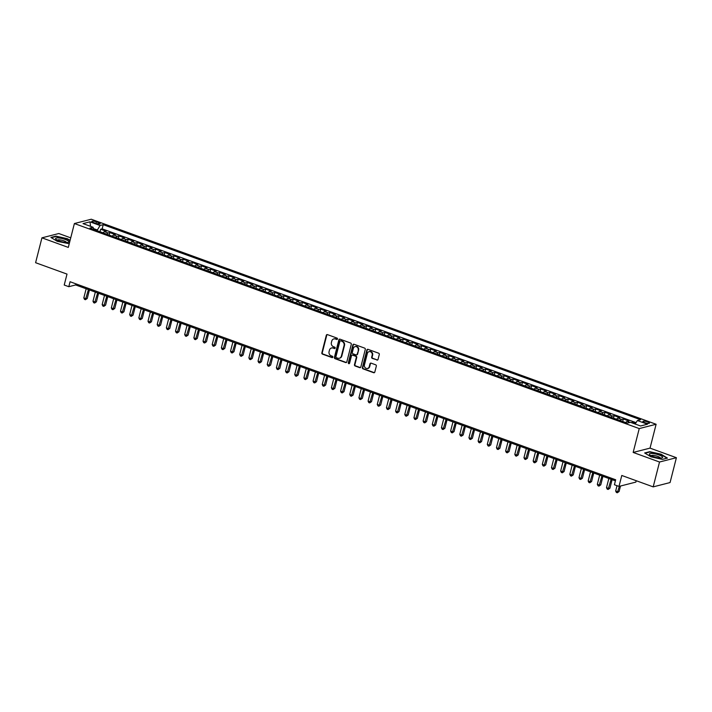 <?xml version="1.0" encoding="UTF-8"?>
<svg xmlns="http://www.w3.org/2000/svg" width="712" height="712" viewBox="0 0 712 712"><rect width="100%" height="100%" fill="white"/><g stroke="black" fill="none" stroke-linecap="round" stroke-linejoin="round"><path stroke-width="1.07" d="M337.488 339.001A0.721 0.65 -104.3 0 0 337.034 338.093L327.467 334.622A1.032 0.926 -104.3 0 0 326.318 335.272L321.842 352.841A1.032 0.926 -104.3 0 0 322.492 354.14L332.05 357.611A0.721 0.65 -104.3 0 0 332.86 357.157A0.721 0.65 -104.3 0 0 332.406 356.249L331.169 355.795A3.311 2.964 -104.3 0 1 329.077 351.63L329.451 350.162A3.311 2.964 -104.3 0 1 333.127 348.088L334.364 348.533A0.721 0.65 -104.3 0 0 335.174 348.079A0.721 0.65 -104.3 0 0 334.72 347.171L333.483 346.717A3.311 2.964 -104.3 0 1 331.392 342.552L331.765 341.084A3.311 2.964 -104.3 0 1 335.441 339.01L336.678 339.455A0.721 0.65 -104.3 0 0 337.488 339.001M647.644 421.896A3.373 0.783 14.3 0 0 642.909 421.433A3.373 0.783 14.3 0 0 644.725 422.643A3.373 0.783 14.3 0 0 649.46 423.097A3.373 0.783 14.3 0 0 647.644 421.896M376.879 360.076A1.032 0.926 -104.3 0 0 378.028 359.427L379.291 354.496A1.032 0.926 -104.3 0 0 378.633 353.197L368.015 349.343A1.032 0.926 -104.3 0 0 366.867 349.993L362.39 367.561A1.032 0.926 -104.3 0 0 363.04 368.861L373.658 372.714A1.032 0.926 -104.3 0 0 374.806 372.065L376.328 366.11A1.032 0.926 -104.3 0 0 375.678 364.811L371.13 363.156A1.032 0.926 -104.3 0 0 369.982 363.805L369.225 366.76A2.768 2.483 -104.3 0 1 364.411 365.016L367.365 353.446A2.768 2.483 -104.3 0 1 371.531 352.476A2.768 2.483 -104.3 0 1 372.18 355.199L371.682 357.121A1.032 0.926 -104.3 0 0 372.34 358.43L377.342 359.96A1.032 0.926 -104.3 0 0 377.609 360.014M70.737 237.852L58.811 233.527L41.937 237.835L35.6 262.701L67.008 274.093L64.222 285.031L68.806 286.696L70.07 281.73L615.675 479.772L614.412 484.747L618.995 486.412L635.869 482.095L636.216 480.716M659.526 462.017L676.4 457.7L650.038 448.124L633.164 452.44L659.526 462.017L653.189 486.874L621.781 475.474L618.995 486.412M633.164 452.44L639.243 428.579L74.386 223.541L91.261 219.225L656.117 424.263L639.243 428.579M41.937 237.835L68.299 247.411L74.386 223.541M351.292 344.332A1.032 0.926 -104.3 0 0 350.642 343.033L340.024 339.179A1.032 0.926 -104.3 0 0 338.876 339.829L334.4 357.397A1.032 0.926 -104.3 0 0 335.049 358.697L345.667 362.55A1.032 0.926 -104.3 0 0 346.815 361.901L351.292 344.332M354.015 344.261L364.642 348.115A1.032 0.926 -104.3 0 1 365.292 349.414L360.815 366.983A1.032 0.926 -104.3 0 1 359.667 367.632L355.119 365.986A1.032 0.926 -104.3 0 1 354.469 364.678L356.285 357.558A1.032 0.926 -104.3 0 0 355.635 356.258L352.618 355.163A1.032 0.926 -104.3 0 0 351.47 355.813L349.574 363.227A0.721 0.65 -104.3 0 1 348.488 363.485A0.721 0.65 -104.3 0 1 348.319 362.773L352.867 344.911A1.032 0.926 -104.3 0 1 354.015 344.261M676.4 457.7L670.063 482.558L653.189 486.874M635.558 423.409L632.496 422.296L632.318 422.99M630.022 422.43L627.156 421.388L628.821 420.961L623.32 418.968L622.688 421.468M620.268 420.587A4.219 1.611 -70 0 1 621.656 419.395L617.989 418.06L619.654 417.632L614.153 415.639L613.513 418.14M611.101 417.268A4.219 1.611 -70 0 1 612.489 416.066L608.822 414.731L610.487 414.304L604.986 412.31L604.346 414.811M601.934 413.939A4.219 1.611 -70 0 1 603.322 412.738L599.646 411.403L601.311 410.975L595.811 408.982L595.179 411.483M592.758 410.61A4.219 1.611 -70 0 1 594.146 409.409L590.479 408.074L592.144 407.647L586.644 405.653L586.003 408.154M583.591 407.282A4.219 1.611 -70 0 1 584.979 406.08L581.312 404.745L582.977 404.318L577.476 402.325L576.836 404.825M574.424 403.953A4.219 1.611 -70 0 1 575.812 402.752L572.137 401.417L573.801 400.99L568.301 398.996L567.669 401.497M565.248 400.625A4.219 1.611 -70 0 1 566.636 399.423L562.969 398.088L564.634 397.661L559.134 395.667L558.493 398.168M556.081 397.296A4.219 1.611 -70 0 1 557.469 396.095L553.803 394.76L555.467 394.332L549.967 392.339L549.326 394.84M546.914 393.967A4.219 1.611 -70 0 1 548.302 392.766L544.627 391.431L546.3 391.004L540.791 389.01L540.159 391.511M537.738 390.639A4.219 1.611 -70 0 1 539.126 389.437L535.46 388.102L537.124 387.675L531.624 385.682L530.983 388.182M528.571 387.31A4.219 1.611 -70 0 1 529.959 386.109L526.293 384.774L527.957 384.355L522.457 382.353L521.816 384.854M519.404 383.982A4.219 1.611 -70 0 1 520.792 382.78L517.126 381.445L518.79 381.027L513.281 379.024L512.649 381.525M510.228 380.653A4.219 1.611 -70 0 1 511.617 379.452L507.95 378.117L509.614 377.698L504.114 375.696L503.473 378.197M501.061 377.324A4.219 1.611 -70 0 1 502.449 376.123L498.783 374.788L500.447 374.37L494.947 372.367L494.306 374.868M491.894 373.996A4.219 1.611 -70 0 1 493.283 372.794L489.616 371.459L491.28 371.041L485.771 369.038L485.139 371.539M482.718 370.667A4.219 1.611 -70 0 1 484.107 369.466L480.44 368.131L482.104 367.712L476.604 365.71L475.963 368.211M473.551 367.339A4.219 1.611 -70 0 1 474.94 366.137L471.273 364.802L472.937 364.384L467.437 362.381L466.796 364.882M464.384 364.01A4.219 1.611 -70 0 1 465.773 362.808L462.106 361.474L463.77 361.055L458.261 359.053L457.629 361.554M455.217 360.681A4.219 1.611 -70 0 1 456.597 359.48L452.93 358.145L454.594 357.727L449.094 355.724L448.453 358.225M446.041 357.353A4.219 1.611 -70 0 1 447.43 356.151L443.763 354.816L445.427 354.398L439.927 352.395L439.286 354.896M436.874 354.024A4.219 1.611 -70 0 1 438.263 352.823L434.596 351.488L436.26 351.069L430.751 349.067L430.119 351.568M427.707 350.696A4.219 1.611 -70 0 1 429.087 349.494L425.42 348.159L427.084 347.741L421.584 345.738L420.952 348.239M418.531 347.367A4.219 1.611 -70 0 1 419.92 346.166L416.253 344.83L417.917 344.412L412.417 342.41L411.776 344.911M409.364 344.038A4.219 1.611 -70 0 1 410.753 342.837L407.086 341.511L408.75 341.084L403.25 339.081L402.609 341.582M400.197 340.71A4.219 1.611 -70 0 1 401.577 339.508L397.91 338.182L399.574 337.755L394.074 335.752L393.442 338.253M391.022 337.381A4.219 1.611 -70 0 1 392.41 336.18L388.743 334.854L390.407 334.426L384.907 332.424L384.266 334.925M381.855 334.053A4.219 1.611 -70 0 1 383.243 332.851L379.576 331.525L381.24 331.098L375.74 329.095L375.099 331.596M372.688 330.724A4.219 1.611 -70 0 1 374.076 329.522L370.4 328.196L372.065 327.769L366.564 325.767L365.932 328.268M363.512 327.395A4.219 1.611 -70 0 1 364.9 326.194L361.233 324.868L362.897 324.441L357.397 322.438L356.757 324.939M354.345 324.067A4.219 1.611 -70 0 1 355.733 322.865L352.066 321.539L353.731 321.112L348.23 319.11L347.59 321.61M345.178 320.738A4.219 1.611 -70 0 1 346.566 319.537L342.89 318.211L344.555 317.783L339.054 315.781L338.423 318.282M336.002 317.41A4.219 1.611 -70 0 1 337.39 316.208L333.723 314.882L335.388 314.455L329.887 312.452L329.247 314.953M326.835 314.081A4.219 1.611 -70 0 1 328.223 312.88L324.556 311.553L326.221 311.126L320.72 309.124L320.08 311.625M317.668 310.752A4.219 1.611 -70 0 1 319.056 309.551L315.38 308.225L317.054 307.798L311.545 305.795L310.913 308.296M308.492 307.424A4.219 1.611 -70 0 1 309.88 306.222L306.213 304.896L307.878 304.469L302.377 302.466L301.737 304.967M299.325 304.095A4.219 1.611 -70 0 1 300.713 302.894L297.046 301.568L298.711 301.14L293.21 299.138L292.57 301.639M290.158 300.767A4.219 1.611 -70 0 1 291.546 299.565L287.879 298.239L289.544 297.812L284.035 295.809L283.403 298.31M280.982 297.438A4.219 1.611 -70 0 1 282.37 296.237L278.703 294.91L280.368 294.483L274.868 292.481L274.227 294.982M271.815 294.109A4.219 1.611 -70 0 1 273.203 292.908L269.537 291.582L271.201 291.155L265.701 289.152L265.06 291.653M262.648 290.781A4.219 1.611 -70 0 1 264.036 289.579L260.37 288.253L262.034 287.826L256.525 285.823L255.893 288.324M253.472 287.452A4.219 1.611 -70 0 1 254.86 286.251L251.194 284.925L252.858 284.497L247.358 282.495L246.717 284.996M244.305 284.124A4.219 1.611 -70 0 1 245.693 282.922L242.027 281.596L243.691 281.169L238.191 279.166L237.55 281.667M235.138 280.795A4.219 1.611 -70 0 1 236.526 279.594L232.86 278.267L234.524 277.84L229.015 275.838L228.383 278.339M225.971 277.466A4.219 1.611 -70 0 1 227.35 276.265L223.684 274.939L225.348 274.512L219.848 272.518L219.216 275.01M216.795 274.138A4.219 1.611 -70 0 1 218.184 272.936L214.517 271.61L216.181 271.183L210.681 269.189L210.04 271.681M207.628 270.809A4.219 1.611 -70 0 1 209.017 269.608L205.35 268.282L207.014 267.854L201.505 265.861L200.873 268.362M198.461 267.481A4.219 1.611 -70 0 1 199.841 266.279L196.174 264.953L197.838 264.526L192.338 262.532L191.706 265.033M189.285 264.152A4.219 1.611 -70 0 1 190.674 262.95L187.007 261.624L188.671 261.197L183.171 259.204L182.53 261.704M180.118 260.823A4.219 1.611 -70 0 1 181.507 259.622L177.84 258.296L179.504 257.869L174.004 255.875L173.363 258.376M170.951 257.495A4.219 1.611 -70 0 1 172.331 256.293L168.664 254.967L170.328 254.54L164.828 252.546L164.196 255.047M161.775 254.166A4.219 1.611 -70 0 1 163.164 252.965L159.497 251.639L161.161 251.211L155.661 249.218L155.02 251.719M152.608 250.838A4.219 1.611 -70 0 1 153.997 249.636L150.33 248.31L151.994 247.883L146.494 245.889L145.853 248.39M143.441 247.509A4.219 1.611 -70 0 1 144.83 246.308L141.154 244.981L142.818 244.554L137.318 242.561L136.686 245.062M134.265 244.18A4.219 1.611 -70 0 1 135.654 242.979L131.987 241.653L133.651 241.226L128.151 239.232L127.51 241.733M125.098 240.852A4.219 1.611 -70 0 1 126.487 239.65L122.82 238.324L124.484 237.897L118.984 235.903L118.343 238.404M115.931 237.523A4.219 1.611 -70 0 1 117.32 236.322L113.644 234.996L115.308 234.568L109.808 232.575L108.144 232.993A4.219 1.611 110 0 0 106.755 234.195M109.176 235.076L109.808 232.575M93.575 222.553L95.586 223.283A3.266 0.756 14.3 0 0 100.169 223.728A3.266 0.756 14.3 0 0 98.416 222.562L96.396 221.833A3.266 0.756 14.3 0 0 91.812 221.379A3.266 0.756 14.3 0 0 93.575 222.553M635.166 424.023L637.391 420.543L640.586 419.724L103.231 224.68L100.045 225.49L97.019 230.661M637.391 420.543L647.484 424.201L640.551 425.981L630.458 422.314L627.272 423.133L89.917 228.08L93.112 227.262L83.019 223.604L89.952 221.833L100.045 225.49M636.056 422.643L102.172 228.855L100.641 229.246L106.141 231.24L104.477 231.667A4.219 1.611 110 0 0 103.089 232.868M117.32 236.322L118.984 235.903M126.487 239.65L128.151 239.232M135.654 242.979L137.318 242.561M144.83 246.308L146.494 245.889M153.997 249.636L155.661 249.218M163.164 252.965L164.828 252.546M172.331 256.293L174.004 255.875M181.507 259.622L183.171 259.204M190.674 262.95L192.338 262.532M199.841 266.279L201.505 265.861M209.017 269.608L210.681 269.189M218.184 272.936L219.848 272.518M227.35 276.265L229.015 275.838M236.526 279.594L238.191 279.166M245.693 282.922L247.358 282.495M254.86 286.251L256.525 285.823M264.036 289.579L265.701 289.152M273.203 292.908L274.868 292.481M282.37 296.237L284.035 295.809M291.546 299.565L293.21 299.138M300.713 302.894L302.377 302.466M309.88 306.222L311.545 305.795M319.056 309.551L320.72 309.124M328.223 312.88L329.887 312.452M337.39 316.208L339.054 315.781M346.566 319.537L348.23 319.11M355.733 322.865L357.397 322.438M364.9 326.194L366.564 325.767M374.076 329.522L375.74 329.095M383.243 332.851L384.907 332.424M392.41 336.18L394.074 335.752M401.577 339.508L403.25 339.081M410.753 342.837L412.417 342.41M419.92 346.166L421.584 345.738M429.087 349.494L430.751 349.067M438.263 352.823L439.927 352.395M447.43 356.151L449.094 355.724M456.597 359.48L458.261 359.053M465.773 362.808L467.437 362.381M474.94 366.137L476.604 365.71M484.107 369.466L485.771 369.038M493.283 372.794L494.947 372.367M502.449 376.123L504.114 375.696M511.617 379.452L513.281 379.024M520.792 382.78L522.457 382.353M529.959 386.109L531.624 385.682M539.126 389.437L540.791 389.01M548.302 392.766L549.967 392.339M557.469 396.095L559.134 395.667M566.636 399.423L568.301 398.996M575.812 402.752L577.476 402.325M584.979 406.08L586.644 405.653M594.146 409.409L595.811 408.982M603.322 412.738L604.986 412.31M612.489 416.066L614.153 415.639M621.656 419.395L623.32 418.968M631.268 422.608L632.496 422.296M97.206 229.94L93.406 228.561M650.038 448.124L656.117 424.263M68.806 286.696L75.641 284.951L615.399 480.867M75.926 283.857L75.641 284.951M100 231.747L100.641 229.246M102.172 228.855L103.231 224.68M93.61 229.424L93.112 227.262M113.644 234.996A4.219 1.611 110 0 0 112.265 236.197M122.82 238.324A4.219 1.611 110 0 0 121.432 239.526M131.987 241.653A4.219 1.611 110 0 0 130.599 242.854M141.154 244.981A4.219 1.611 110 0 0 139.775 246.183M150.33 248.31A4.219 1.611 110 0 0 148.941 249.503M159.497 251.639A4.219 1.611 110 0 0 158.109 252.831M168.664 254.967A4.219 1.611 110 0 0 167.275 256.16M177.84 258.296A4.219 1.611 110 0 0 176.451 259.488M187.007 261.624A4.219 1.611 110 0 0 185.618 262.817M196.174 264.953A4.219 1.611 110 0 0 194.785 266.146M205.35 268.282A4.219 1.611 110 0 0 203.961 269.474M214.517 271.61A4.219 1.611 110 0 0 213.128 272.803M223.684 274.939A4.219 1.611 110 0 0 222.295 276.131M232.86 278.267A4.219 1.611 110 0 0 231.471 279.46M242.027 281.596A4.219 1.611 110 0 0 240.638 282.789M251.194 284.925A4.219 1.611 110 0 0 249.805 286.117M260.37 288.253A4.219 1.611 110 0 0 258.981 289.446M269.537 291.582A4.219 1.611 110 0 0 268.148 292.774M278.703 294.91A4.219 1.611 110 0 0 277.315 296.103M287.879 298.239A4.219 1.611 110 0 0 286.491 299.432M297.046 301.568A4.219 1.611 110 0 0 295.658 302.76M306.213 304.896A4.219 1.611 110 0 0 304.825 306.089M315.38 308.225A4.219 1.611 110 0 0 314.001 309.417M324.556 311.553A4.219 1.611 110 0 0 323.168 312.746M333.723 314.882A4.219 1.611 110 0 0 332.335 316.075M342.89 318.211A4.219 1.611 110 0 0 341.511 319.403M352.066 321.539A4.219 1.611 110 0 0 350.678 322.732M361.233 324.868A4.219 1.611 110 0 0 359.845 326.06M370.4 328.196A4.219 1.611 110 0 0 369.021 329.389M379.576 331.525A4.219 1.611 110 0 0 378.188 332.718M388.743 334.854A4.219 1.611 110 0 0 387.355 336.046M397.91 338.182A4.219 1.611 110 0 0 396.522 339.375M407.086 341.511A4.219 1.611 110 0 0 405.698 342.703M416.253 344.83A4.219 1.611 110 0 0 414.865 346.032M425.42 348.159A4.219 1.611 110 0 0 424.032 349.361M434.596 351.488A4.219 1.611 110 0 0 433.207 352.689M443.763 354.816A4.219 1.611 110 0 0 442.375 356.018M452.93 358.145A4.219 1.611 110 0 0 451.542 359.346M462.106 361.474A4.219 1.611 110 0 0 460.717 362.675M471.273 364.802A4.219 1.611 110 0 0 469.884 366.004M480.44 368.131A4.219 1.611 110 0 0 479.051 369.332M489.616 371.459A4.219 1.611 110 0 0 488.227 372.661M498.783 374.788A4.219 1.611 110 0 0 497.394 375.989M507.95 378.117A4.219 1.611 110 0 0 506.561 379.318M517.126 381.445A4.219 1.611 110 0 0 515.737 382.647M526.293 384.774A4.219 1.611 110 0 0 524.904 385.975M535.46 388.102A4.219 1.611 110 0 0 534.071 389.304M544.627 391.431A4.219 1.611 110 0 0 543.247 392.632M553.803 394.76A4.219 1.611 110 0 0 552.414 395.961M562.969 398.088A4.219 1.611 110 0 0 561.581 399.29M572.137 401.417A4.219 1.611 110 0 0 570.757 402.618M581.312 404.745A4.219 1.611 110 0 0 579.924 405.947M590.479 408.074A4.219 1.611 110 0 0 589.091 409.275M599.646 411.403A4.219 1.611 110 0 0 598.267 412.604M608.822 414.731A4.219 1.611 110 0 0 607.434 415.933M617.989 418.06A4.219 1.611 110 0 0 616.601 419.261M627.156 421.388A4.219 1.611 110 0 0 625.768 422.59M90.602 226.354L89.952 221.833M70.096 240.371L67.373 238.707L55.99 236.144L50.908 237.443L57.209 241.306L69.242 243.709M667.429 458.092L661.128 454.229L649.736 451.666L644.654 452.966L650.964 456.828L662.347 459.391L667.429 458.092M337.248 339.375A0.721 0.65 -104.3 0 1 337.141 339.339L335.904 338.894A3.311 2.964 -104.3 0 0 334.062 338.876M331.748 347.954A3.311 2.964 -104.3 0 1 333.59 347.972L334.827 348.417A0.721 0.65 -104.3 0 0 334.934 348.453M327.2 334.569A1.032 0.926 -104.3 0 0 326.772 335.156L322.296 352.725A1.032 0.926 -104.3 0 0 322.945 354.024L332.513 357.495A0.721 0.65 -104.3 0 0 332.62 357.522M339.757 339.126A1.032 0.926 -104.3 0 0 339.33 339.713L334.854 357.282A1.032 0.926 -104.3 0 0 335.503 358.581L346.121 362.435A1.032 0.926 -104.3 0 0 346.397 362.488M340.665 340.906A0.721 0.65 -104.3 0 0 339.864 341.36L335.93 356.783A0.721 0.65 -104.3 0 0 336.384 357.691L337.693 358.163A3.311 2.964 -104.3 0 0 341.368 356.089L344.056 345.543A3.311 2.964 -104.3 0 0 341.974 341.377L341.119 340.79A0.721 0.65 -104.3 0 0 340.55 340.879M339.535 358.18A3.311 2.964 -104.3 0 0 341.822 355.973L341.368 356.089M341.119 340.79L342.428 341.262A3.311 2.964 -104.3 0 1 344.51 345.427L341.822 355.973M352.351 355.11A1.032 0.926 -104.3 0 1 353.072 355.039L356.089 356.133A1.032 0.926 -104.3 0 1 356.739 357.442L354.923 364.562A1.032 0.926 -104.3 0 0 355.573 365.87L360.121 367.517A1.032 0.926 -104.3 0 0 360.388 367.57M353.748 344.207A1.032 0.926 -104.3 0 0 353.33 344.795L348.773 362.648A0.721 0.65 -104.3 0 0 349.343 363.592M358.172 350.162A2.768 2.483 -104.3 0 0 355.074 346.602A2.768 2.483 -104.3 0 0 353.357 348.417L352.315 352.493A1.032 0.926 -104.3 0 0 352.965 353.793L355.982 354.887A1.032 0.926 -104.3 0 0 357.13 354.238L358.625 350.046A2.768 2.483 -104.3 0 0 355.306 346.557M356.703 354.825A1.032 0.926 -104.3 0 0 357.584 354.122L357.13 354.238M358.625 350.046L357.584 354.122M369.314 351.595A2.768 2.483 -104.3 0 1 372.634 355.074L372.145 357.006A1.032 0.926 -104.3 0 0 372.794 358.305L377.342 359.96M367.73 368.505A2.768 2.483 -104.3 0 0 369.688 366.644L369.225 366.76M370.863 363.102A1.032 0.926 -104.3 0 0 370.436 363.69L369.688 366.644M367.748 349.289A1.032 0.926 -104.3 0 0 367.321 349.868L362.844 367.437A1.032 0.926 -104.3 0 0 363.494 368.745L374.12 372.599A1.032 0.926 -104.3 0 0 374.387 372.652M86.152 288.769L83.82 297.928L86.116 298.764L87.256 298.47L89.427 289.953M87.256 298.47L85.44 299.716L88.448 289.597M85.44 299.716L84.523 299.387L83.82 297.928M65.21 239.446A6.862 1.593 14.3 0 0 57.761 237.915A6.862 1.593 14.3 0 0 56.034 239.303A6.862 1.593 14.3 0 0 59.283 240.968A6.862 1.593 14.3 0 0 68.129 242.392A6.862 1.593 14.3 0 0 65.21 239.446M66.501 242.489A4.699 1.095 14.3 0 0 63.973 240.861A4.699 1.095 14.3 0 0 57.414 240.175M51.317 237.701L56.132 236.464L67.168 238.947L70.016 240.692M652.308 453.473A6.862 1.593 14.3 0 0 649.78 454.826A6.862 1.593 14.3 0 0 659.668 457.976A6.862 1.593 14.3 0 0 661.875 457.905A6.862 1.593 14.3 0 0 660.46 455.582A6.862 1.593 14.3 0 0 652.308 453.473M660.247 458.012A4.699 1.095 14.3 0 0 657.87 456.437A4.699 1.095 14.3 0 0 653.171 455.36A4.699 1.095 14.3 0 0 651.16 455.698M645.063 453.215L649.878 451.987L660.914 454.47L667.011 458.199M95.328 292.098L92.987 301.256L95.283 302.093L96.423 301.799L98.594 293.282M96.423 301.799L94.607 303.045L97.615 292.926M94.607 303.045L93.69 302.716L92.987 301.256M104.495 295.427L102.163 304.585L104.45 305.421L105.59 305.128L107.761 296.61M105.59 305.128L103.774 306.374L106.791 296.254M103.774 306.374L102.857 306.044L102.163 304.585M113.662 298.755L111.33 307.913L113.626 308.75L114.765 308.456L116.937 299.939M114.765 308.456L112.95 309.702L115.958 299.583M112.95 309.702L112.033 309.373L111.33 307.913M122.838 302.084L120.497 311.242L122.793 312.078L123.933 311.785L126.104 303.267M123.933 311.785L122.117 313.031L125.125 302.912M122.117 313.031L121.2 312.702L120.497 311.242M132.005 305.404L129.673 314.57L131.96 315.407L133.1 315.113L135.271 306.596M133.1 315.113L131.284 316.359L134.301 306.24M131.284 316.359L130.367 316.03L129.673 314.57M141.172 308.732L138.84 317.899L141.127 318.736L142.275 318.442L144.447 309.925M142.275 318.442L140.46 319.688L143.468 309.569M140.46 319.688L139.543 319.359L138.84 317.899M150.348 312.061L148.007 321.228L150.303 322.064L151.442 321.771L153.614 313.253M151.442 321.771L149.627 323.017L152.635 312.897M149.627 323.017L148.71 322.687L148.007 321.228M159.515 315.389L157.183 324.556L159.47 325.393L160.609 325.099L162.781 316.582M160.609 325.099L158.794 326.345L161.811 316.226M158.794 326.345L157.877 326.016L157.183 324.556M168.682 318.718L166.35 327.885L168.637 328.722L169.785 328.428L171.957 319.911M169.785 328.428L167.97 329.674L170.978 319.555M167.97 329.674L167.053 329.345L166.35 327.885M177.858 322.047L175.517 331.214L177.813 332.05L178.952 331.756L181.124 323.239M178.952 331.756L177.137 333.002L180.145 322.883M177.137 333.002L176.22 332.673L175.517 331.214M187.025 325.375L184.684 334.542L186.98 335.379L188.119 335.085L190.291 326.568M188.119 335.085L186.304 336.331L189.321 326.212M186.304 336.331L185.387 336.002L184.684 334.542M196.192 328.704L193.86 337.871L196.147 338.707L197.295 338.414L199.467 329.896M197.295 338.414L195.48 339.66L198.488 329.54M195.48 339.66L194.554 339.33L193.86 337.871M205.368 332.032L203.027 341.199L205.323 342.036L206.462 341.742L208.634 333.225M206.462 341.742L204.647 342.988L207.655 332.869M204.647 342.988L203.73 342.659L203.027 341.199M214.535 335.361L212.194 344.528L214.49 345.365L215.629 345.071L217.801 336.553M215.629 345.071L213.814 346.317L216.831 336.197M213.814 346.317L212.897 345.988L212.194 344.528M223.702 338.69L221.37 347.857L223.657 348.693L224.796 348.399L226.968 339.882M224.796 348.399L222.981 349.645L225.998 339.526M222.981 349.645L222.064 349.316L221.37 347.857M232.877 342.018L230.537 351.185L232.833 352.022L233.972 351.728L236.144 343.211M233.972 351.728L232.157 352.974L235.165 342.855M232.157 352.974L231.24 352.645L230.537 351.185M242.044 345.347L239.704 354.514L242 355.35L243.139 355.057L245.311 346.539M243.139 355.057L241.323 356.303L244.332 346.183M241.323 356.303L240.407 355.973L239.704 354.514M251.211 348.675L248.88 357.842L251.167 358.679L252.306 358.385L254.478 349.868M252.306 358.385L250.49 359.631L253.508 349.512M250.49 359.631L249.574 359.302L248.88 357.842M260.387 352.004L258.047 361.171L260.343 362.007L261.482 361.714L263.654 353.197M261.482 361.714L259.666 362.96L262.675 352.841M259.666 362.96L258.75 362.63L258.047 361.171M269.554 355.332L267.214 364.5L269.51 365.336L270.649 365.042L272.821 356.525M270.649 365.042L268.833 366.288L271.842 356.169M268.833 366.288L267.917 365.959L267.214 364.5M278.721 358.661L276.389 367.828L278.677 368.665L279.816 368.371L281.988 359.854M279.816 368.371L278 369.617L281.017 359.498M278 369.617L277.084 369.288L276.389 367.828M287.897 361.99L285.557 371.157L287.853 371.993L288.992 371.7L291.163 363.182M288.992 371.7L287.176 372.946L290.185 362.826M287.176 372.946L286.26 372.616L285.557 371.157M297.064 365.318L294.724 374.485L297.02 375.322L298.159 375.028L300.33 366.511M298.159 375.028L296.343 376.274L299.352 366.155M296.343 376.274L295.427 375.945L294.724 374.485M306.231 368.647L303.899 377.814L306.187 378.651L307.326 378.357L309.498 369.84M307.326 378.357L305.51 379.603L308.527 369.483M305.51 379.603L304.594 379.274L303.899 377.814M315.398 371.976L313.066 381.142L315.363 381.979L316.502 381.685L318.673 373.168M316.502 381.685L314.686 382.931L317.694 372.812M314.686 382.931L313.769 382.602L313.066 381.142M324.574 375.304L322.233 384.471L324.53 385.308L325.669 385.014L327.84 376.497M325.669 385.014L323.853 386.26L326.861 376.141M323.853 386.26L322.937 385.931L322.233 384.471M333.741 378.633L331.409 387.8L333.697 388.636L334.836 388.343L337.007 379.825M334.836 388.343L333.02 389.589L336.037 379.469M333.02 389.589L332.103 389.259L331.409 387.8M342.908 381.961L340.576 391.128L342.873 391.965L344.012 391.671L346.183 383.154M344.012 391.671L342.196 392.917L345.204 382.798M342.196 392.917L341.279 392.588L340.576 391.128M352.084 385.29L349.743 394.457L352.04 395.293L353.179 395L355.35 386.474M353.179 395L351.363 396.246L354.371 386.127M351.363 396.246L350.446 395.917L349.743 394.457M361.251 388.618L358.919 397.786L361.207 398.622L362.346 398.328L364.517 389.802M362.346 398.328L360.53 399.574L363.547 389.455M360.53 399.574L359.613 399.245L358.919 397.786M370.418 391.947L368.086 401.114L370.373 401.951L371.522 401.657L373.693 393.131M371.522 401.657L369.706 402.903L372.714 392.784M369.706 402.903L368.789 402.574L368.086 401.114M379.594 395.276L377.253 404.443L379.549 405.279L380.689 404.986L382.86 396.459M380.689 404.986L378.873 406.232L381.881 396.112M378.873 406.232L377.956 405.893L377.253 404.443M388.761 398.604L386.429 407.771L388.716 408.608L389.856 408.314L392.027 399.788M389.856 408.314L388.04 409.56L391.057 399.441M388.04 409.56L387.123 409.222L386.429 407.771M397.928 401.933L395.596 411.1L397.883 411.937L399.032 411.643L401.203 403.117M399.032 411.643L397.216 412.889L400.224 402.769M397.216 412.889L396.299 412.551L395.596 411.1M407.104 405.262L404.763 414.428L407.059 415.256L408.198 414.971L410.37 406.445M408.198 414.971L406.383 416.217L409.391 406.098M406.383 416.217L405.466 415.879L404.763 414.428M416.271 408.59L413.93 417.757L416.226 418.585L417.365 418.3L419.537 409.774M417.365 418.3L415.55 419.546L418.567 409.427M415.55 419.546L414.633 419.208L413.93 417.757M425.438 411.919L423.106 421.086L425.393 421.913L426.533 421.629L428.704 413.102M426.533 421.629L424.726 422.875L427.734 412.755M424.726 422.875L423.8 422.536L423.106 421.086M434.614 415.247L432.273 424.414L434.569 425.242L435.708 424.957L437.88 416.431M435.708 424.957L433.893 426.203L436.901 416.084M433.893 426.203L432.976 425.865L432.273 424.414M443.781 418.576L441.44 427.743L443.736 428.571L444.875 428.286L447.047 419.76M444.875 428.286L443.06 429.532L446.077 419.413M443.06 429.532L442.143 429.194L441.44 427.743M452.948 421.905L450.616 431.072L452.903 431.899L454.042 431.614L456.214 423.088M454.042 431.614L452.227 432.86L455.244 422.741M452.227 432.86L451.31 432.522L450.616 431.072M462.124 425.233L459.783 434.4L462.079 435.228L463.218 434.943L465.39 426.417M463.218 434.943L461.403 436.189L464.411 426.07M461.403 436.189L460.486 435.851L459.783 434.4M471.291 428.562L468.95 437.729L471.246 438.556L472.385 438.272L474.557 429.745M472.385 438.272L470.57 439.518L473.578 429.398M470.57 439.518L469.653 439.179L468.95 437.729M480.458 431.89L478.126 441.057L480.413 441.885L481.552 441.6L483.724 433.074M481.552 441.6L479.737 442.846L482.754 432.727M479.737 442.846L478.82 442.508L478.126 441.057M489.633 435.219L487.293 444.386L489.589 445.214L490.728 444.929L492.9 436.403M490.728 444.929L488.913 446.175L491.921 436.055M488.913 446.175L487.996 445.837L487.293 444.386M498.801 438.548L496.46 447.715L498.756 448.542L499.895 448.257L502.067 439.731M499.895 448.257L498.08 449.503L501.088 439.384M498.08 449.503L497.163 449.165L496.46 447.715M507.968 441.876L505.636 451.043L507.923 451.871L509.062 451.586L511.234 443.06M509.062 451.586L507.247 452.832L510.264 442.713M507.247 452.832L506.33 452.494L505.636 451.043M517.135 445.205L514.803 454.372L517.099 455.199L518.238 454.915L520.41 446.388M518.238 454.915L516.423 456.161L519.431 446.032M516.423 456.161L515.506 455.822L514.803 454.372M526.31 448.533L523.97 457.7L526.266 458.528L527.405 458.243L529.577 449.717M527.405 458.243L525.589 459.489L528.598 449.361M525.589 459.489L524.673 459.151L523.97 457.7M535.477 451.862L533.146 461.029L535.433 461.857L536.572 461.572L538.744 453.046M536.572 461.572L534.757 462.818L537.774 452.69M534.757 462.818L533.84 462.48L533.146 461.029M544.644 455.19L542.313 464.358L544.609 465.185L545.748 464.9L547.92 456.374M545.748 464.9L543.932 466.146L546.941 456.018M543.932 466.146L543.016 465.808L542.313 464.358M553.82 458.519L551.48 467.686L553.776 468.514L554.915 468.229L557.087 459.703M554.915 468.229L553.099 469.475L556.108 459.347M553.099 469.475L552.183 469.137L551.48 467.686M562.987 461.848L560.656 471.015L562.943 471.842L564.082 471.558L566.254 463.031M564.082 471.558L562.266 472.804L565.284 462.675M562.266 472.804L561.35 472.465L560.656 471.015M572.154 465.176L569.822 474.343L572.11 475.171L573.258 474.886L575.429 466.36M573.258 474.886L571.442 476.132L574.451 466.004M571.442 476.132L570.526 475.794L569.822 474.343M581.33 468.505L578.99 477.672L581.286 478.5L582.425 478.215L584.596 469.689M582.425 478.215L580.609 479.461L583.618 469.333M580.609 479.461L579.693 479.123L578.99 477.672M590.497 471.834L588.165 481.001L590.453 481.828L591.592 481.534L593.764 473.017M591.592 481.534L589.776 482.789L592.793 472.661M589.776 482.789L588.86 482.451L588.165 481.001M599.664 475.162L597.332 484.329L599.62 485.157L600.768 484.863L602.939 476.346M600.768 484.863L598.952 486.118L601.96 475.99M598.952 486.118L598.036 485.78L597.332 484.329M608.84 478.491L606.499 487.658L608.796 488.485L609.935 488.192L612.106 479.674M609.935 488.192L608.119 489.447L611.127 479.318M608.119 489.447L607.202 489.108L606.499 487.658M617.019 485.691L615.675 490.986L617.963 491.814L619.102 491.52L620.508 486.02M619.102 491.52L617.286 492.775L619.369 486.314M617.286 492.775L616.37 492.437L615.675 490.986M108.144 232.993L104.477 231.667M95.995 223.426L96.396 221.833M98.069 223.915L98.416 222.562M335.904 338.894L335.441 339.01M334.827 348.417L334.364 348.533M333.59 347.972L333.127 348.088M332.513 357.495L332.05 357.611M322.945 354.024L322.492 354.14M322.296 352.725L321.842 352.841M326.772 335.156L326.318 335.272M337.141 339.339L336.678 339.455M346.121 362.435L345.667 362.55M335.503 358.581L335.049 358.697M334.854 357.282L334.4 357.397M339.33 339.713L338.876 339.829M344.51 345.427L344.056 345.543M342.428 341.262L341.974 341.377M360.121 367.517L359.667 367.632M355.573 365.87L355.119 365.986M354.923 364.562L354.469 364.678M356.739 357.442L356.285 357.558M356.089 356.133L355.635 356.258M353.072 355.039L352.618 355.163M348.773 362.648L348.319 362.773M353.33 344.795L352.867 344.911M372.794 358.305L372.34 358.43M372.145 357.006L371.682 357.121M372.634 355.074L372.18 355.199M370.436 363.69L369.982 363.805M374.12 372.599L373.658 372.714M363.494 368.745L363.04 368.861M362.844 367.437L362.39 367.561M367.321 349.868L366.867 349.993M334.284 338.805L333.83 338.921M331.97 347.883L331.516 347.999M340.763 340.772L340.309 340.888M339.766 358.136L339.304 358.252M352.565 355.012L352.111 355.137M355.528 346.486L355.074 346.602M356.943 354.798L356.49 354.914M369.537 351.523L369.083 351.639M367.962 368.451L367.508 368.567"/></g></svg>
